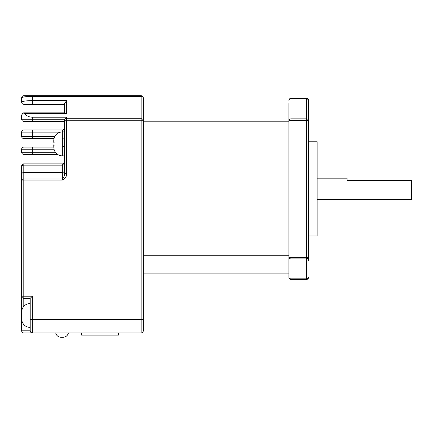<?xml version="1.0" encoding="UTF-8"?>
<svg xmlns="http://www.w3.org/2000/svg" width="433" height="433" viewBox="0 0 433 433"><rect width="100%" height="100%" fill="white"/><g stroke="black" fill="none" stroke-linecap="round" stroke-linejoin="round"><path stroke-width="0.65" d="M317.135 178.169L347.114 178.169L347.114 180.312L411.35 180.312L411.35 199.581L317.135 199.581M308.572 141.77L317.135 141.77L317.135 235.985L308.572 235.985M54.125 149.569L53.768 146.982L54.114 142.327L53.768 142.327L53.768 141.396M22.002 321.145L21.65 318.558L21.65 317.037L21.996 317.037L21.996 313.903L21.65 313.903L21.65 166.662A2.143 1.515 180 0 1 23.793 165.146L23.793 172.458C22.5 172.594 21.785 173.308 21.65 174.596A2.143 2.143 0 0 1 23.793 172.458L23.793 179.008L62.33 179.008L62.33 172.458L23.793 172.458A2.143 2.143 0 0 0 21.65 174.596M54.06 143.756L54.114 142.046M53.768 146.392L53.768 145.185L54.114 145.185M55.733 332.961A5.353 5.353 0 0 0 60.977 337.247L63.121 337.247L60.977 337.247M68.365 332.961A5.353 5.353 0 0 1 63.121 337.247M21.65 317.037L21.65 313.903M21.65 312.972L22.002 309.795M54.125 138.219L53.768 141.115M21.996 321.313L21.65 324.295L21.65 318.558M54.114 145.461L53.768 145.461L54.098 145.185M66.617 117.208L32.356 117.208L32.356 119.27L64.587 119.27L66.617 117.208L66.617 118.723A2.143 1.515 180 0 0 64.474 120.239L64.474 120.082M21.65 97.896A2.143 2.143 0 0 1 23.793 95.753L141.131 95.753A2.143 2.143 0 0 1 143.269 97.896A2.143 1.515 180 0 0 141.131 96.38L32.356 96.38C25.899 96.478 22.332 96.981 21.65 97.896L21.65 102.139C22.332 101.225 25.899 100.721 32.356 100.624L66.617 100.624L66.617 113.473L24.232 113.473C26.397 115.898 29.103 117.143 32.356 117.208M66.617 173.573C66.59 176.794 65.161 178.953 62.33 180.058L23.793 180.058L23.793 296.199L32.356 296.199L32.356 319.43L141.131 319.43L141.131 120.239L66.617 120.239L66.617 173.573L64.474 173.573L64.474 120.239L66.617 120.239L66.617 118.723L141.131 118.723A2.143 1.515 0 0 1 143.269 120.239L143.269 330.823L143.269 319.43L141.131 319.43L141.131 332.961L23.793 332.961C22.5 332.825 21.785 332.111 21.65 330.823L30.213 330.823L30.213 298.337L23.793 298.337L23.793 306.38M64.474 121.413L23.793 121.413A2.143 2.143 0 0 1 21.65 119.27L21.65 114.989L23.144 112.948A2.143 2.143 0 0 1 23.793 112.845L65.102 112.845L23.793 112.845L22.105 113.668M21.65 324.295L21.65 330.823C21.785 332.111 22.5 332.825 23.793 332.961M143.269 120.239L141.131 120.239L141.131 95.753A2.143 2.143 0 0 1 143.269 97.896L143.269 120.239L143.269 103.038L288.871 103.038L288.871 120.39L288.871 103.038M21.959 321.167L21.953 321.167C23.301 325.113 26.05 327.213 30.213 327.462L30.213 330.823C30.353 332.111 31.062 332.825 32.356 332.961A2.143 2.143 0 0 1 30.213 330.823M81.604 332.961L81.604 335.104L118.431 335.104L118.431 332.961M30.213 298.337L32.356 296.199M21.65 296.199A2.143 2.143 0 0 0 23.793 298.337L23.793 296.199L21.65 296.199A2.143 2.143 0 0 0 23.793 298.337M143.269 330.823A2.143 2.143 0 0 1 141.131 332.961M60.431 132.119L21.65 132.119L21.65 136.4L21.65 132.119A2.143 2.143 0 0 1 23.793 129.976L62.33 129.976A2.143 2.143 0 0 0 64.474 127.832A2.143 2.143 0 0 1 62.33 129.976A2.143 2.143 0 0 0 64.474 127.832A2.143 2.143 0 0 1 62.33 129.976L62.33 155.885C58.174 155.636 55.419 153.536 54.076 149.591L54.076 149.591M21.65 136.4A2.143 2.143 0 0 0 23.793 138.538L32.356 138.538L23.793 138.538A2.143 2.143 0 0 1 21.65 136.4L54.796 136.4M54.038 138.538L32.356 138.538L32.356 129.976M54.038 149.244L32.356 149.244L32.356 152.243L21.65 152.243A2.143 2.143 0 0 0 23.793 154.386L32.356 154.386L23.793 154.386A2.143 2.143 0 0 1 21.65 152.243L21.65 149.244A2.143 2.143 0 0 1 23.793 147.106L53.768 147.106M57.492 154.386L32.356 154.386L32.356 152.243L55.327 152.243M62.33 163.891L23.793 163.891A2.143 2.143 0 0 0 21.65 166.034A2.143 2.143 0 0 1 23.793 163.891L23.793 165.146L62.33 165.146L62.33 163.891A2.143 2.143 0 0 0 64.474 161.753A2.143 2.143 0 0 1 62.33 163.891M66.617 100.624L64.474 103.655L64.474 112.845L64.474 104.283L23.793 104.283A2.143 2.143 0 0 1 21.65 102.139M53.768 140.525L53.973 138.538M64.474 156.529A2.143 2.143 0 0 0 64.376 155.885A2.143 2.143 0 0 1 64.474 156.529M62.33 147.106A2.143 2.143 0 0 0 64.474 144.963M62.33 138.538A2.143 2.143 0 0 1 64.474 140.682M23.144 112.948L24.232 113.473M66.617 113.473L65.102 112.845M64.474 170.315A2.143 2.143 0 0 1 62.33 172.458A2.143 2.143 0 0 0 64.474 170.315C64.338 171.609 63.624 172.323 62.33 172.458L62.33 165.146A2.143 1.515 0 0 0 64.474 163.631M64.474 173.573C64.549 175.749 63.835 177.562 62.33 179.008L62.33 180.058M143.269 273.905L288.871 273.905L288.871 277.309L288.871 120.39A2.143 1.515 180 0 1 291.014 118.875L306.429 118.875L306.429 98.93A2.143 1.515 0 0 1 308.572 100.445L308.572 260.606M288.871 121.191L143.269 121.191M288.871 255.751L143.269 255.751M291.014 98.302A2.143 2.143 0 0 0 288.871 100.445A2.143 2.143 0 0 1 291.014 98.302L291.014 98.93A2.143 1.515 0 0 0 288.871 100.445A2.143 2.143 0 0 1 291.014 98.302L306.429 98.302A2.143 2.143 0 0 1 308.572 100.445A2.143 2.143 0 0 0 306.429 98.302L306.429 98.93L291.014 98.93L291.014 257.364L306.429 257.364L306.429 120.39L288.871 120.39M306.429 279.447A2.143 2.143 0 0 0 308.572 277.309A2.143 2.143 0 0 1 306.429 279.447L306.429 278.825A2.143 1.515 180 0 0 308.572 277.309A2.143 2.143 0 0 1 306.429 279.447L291.014 279.447A2.143 2.143 0 0 1 288.871 277.309A2.143 1.515 180 0 0 291.014 278.825L306.429 278.825L306.429 258.88L291.014 258.88A2.143 1.515 180 0 1 288.871 257.364L291.014 257.364L291.014 279.447A2.143 2.143 0 0 1 288.871 277.309A2.143 2.143 0 0 0 291.014 279.447M308.572 120.39A2.143 1.515 180 0 0 306.429 118.875L306.429 120.39L308.572 120.39M308.572 257.364A2.143 1.515 180 0 1 306.429 258.88L306.429 257.364L308.572 257.364M32.356 95.753L32.356 104.283M23.793 180.058L21.65 180.058A2.143 1.05 180 0 1 23.793 179.008L23.793 180.058M30.213 319.43L32.356 319.43L32.356 332.961M64.474 131.545A4.281 4.281 0 0 1 63.673 131.903M32.356 147.106L32.356 149.244L21.65 149.244M21.65 119.27L32.356 119.27L32.356 121.413M23.793 129.976A2.143 2.143 0 0 0 21.65 132.119M306.429 98.302A2.143 2.143 0 0 1 308.572 100.445M64.474 155.885L62.33 155.885M64.474 131.903L62.33 131.903C58.174 132.152 55.419 134.252 54.076 138.197L54.076 138.197M21.953 309.774L21.959 309.774C23.301 305.822 26.05 303.728 30.213 303.479"/></g></svg>

